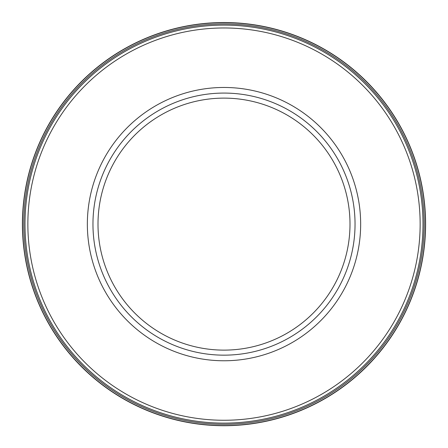<?xml version="1.0" encoding="UTF-8"?>
<svg xmlns="http://www.w3.org/2000/svg" width="448" height="448" viewBox="0 0 448 448"><rect width="100%" height="100%" fill="white"/><g stroke="black" fill="none" stroke-linecap="round" stroke-linejoin="round"><path stroke-width="0.67" d="M355.04 224.118A131.04 131.04 0 0 1 158.48 337.602A131.04 131.04 0 0 1 158.48 110.634A131.04 131.04 0 0 1 355.04 224.118M422.985 221.497A199.002 199.002 0 0 1 125.255 396.894A199.002 199.002 0 0 1 122.987 52.657A199.002 199.002 0 0 1 422.985 221.497M424.172 221.592A200.183 200.183 0 0 1 424.183 224.118A200.183 200.183 0 0 1 124.639 397.902A200.183 200.183 0 0 1 122.455 51.598A200.183 200.183 0 0 1 424.172 221.592M425.438 221.906A201.454 201.454 0 0 1 425.454 224.118A201.454 201.454 0 0 1 124.572 399.325A201.454 201.454 0 0 1 120.697 51.173A201.454 201.454 0 0 1 425.404 219.632A201.454 201.454 0 0 1 425.438 221.906M425.6 224.118A201.6 201.6 0 0 1 123.228 398.726A201.6 201.6 0 0 1 123.15 49.56A201.6 201.6 0 0 1 425.6 224.118M350 224.118A126 126 0 0 1 161 333.239A126 126 0 0 1 161 115.002A126 126 0 0 1 350 224.118M360.657 224.118A136.657 136.657 0 0 1 155.674 342.462A136.657 136.657 0 0 1 155.674 105.773A136.657 136.657 0 0 1 360.657 224.118M420.146 224.118A196.146 196.146 0 0 1 125.927 393.982A196.146 196.146 0 0 1 125.927 54.253A196.146 196.146 0 0 1 420.146 224.118"/></g></svg>
